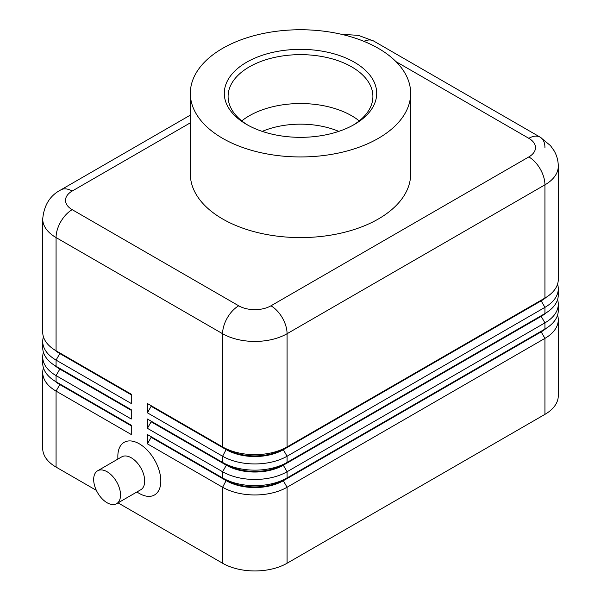 <?xml version="1.0" encoding="UTF-8"?>
<svg xmlns="http://www.w3.org/2000/svg" width="601" height="601" viewBox="0 0 601 601"><rect width="100%" height="100%" fill="white"/><g stroke="black" fill="none" stroke-linecap="round" stroke-linejoin="round"><path stroke-width="0.9" d="M262.224 131.386A64.803 37.412 180 0 1 338.776 131.386M59.769 383.934A40.267 23.251 0 0 0 59.83 383.971L56.066 381.8A45.586 26.316 180 0 1 42.716 363.184L42.716 356.986A45.586 26.316 0 0 0 56.066 375.595L131.273 419.017L131.273 409.709L56.066 366.287A45.586 26.316 180 0 1 42.716 347.678L42.716 341.473A45.586 26.316 0 0 0 56.066 360.089L131.273 403.511L131.273 394.203L56.066 350.781A45.586 26.316 180 0 1 42.716 332.173L42.716 218.959A45.586 26.316 0 0 0 56.066 237.568A22.793 13.162 -60 0 1 60.784 221.686A22.793 13.162 -60 0 1 72.18 209.659A22.793 13.162 180 0 1 72.18 191.05L190.337 122.829M43.43 367.842A45.586 26.316 0 0 0 42.716 372.492L42.716 448.481A45.586 26.316 0 0 0 56.066 467.09L56.066 391.101L131.273 434.523L131.273 425.223L56.066 381.8L56.066 375.595L59.83 369.082A40.267 23.251 180 0 1 54.744 365.491M59.769 368.428A40.267 23.251 0 0 0 59.83 368.458L56.066 366.287L56.066 360.089L59.83 353.576A40.267 23.251 180 0 1 54.744 349.985M43.43 352.329A45.586 26.316 0 0 0 42.716 356.986M59.769 352.922A40.267 23.251 0 0 0 59.83 352.952L56.066 350.781L56.066 237.568L222.603 333.72A22.793 13.162 -60 0 1 227.321 317.839A22.793 13.162 -60 0 1 238.717 305.804L72.18 209.659M43.43 336.823A45.586 26.316 0 0 0 42.716 341.473M541.231 331.211A40.267 23.251 180 0 1 541.17 331.241L283.311 480.116A40.267 23.251 180 0 1 254.839 486.93A40.267 23.251 180 0 1 226.367 480.116L147.395 434.523L147.395 443.831L222.603 487.253A45.586 26.316 0 0 0 254.839 494.961A45.586 26.316 0 0 0 287.068 487.253L544.934 338.378A45.586 26.316 0 0 0 558.284 319.762L558.284 395.758A45.586 26.316 0 0 1 544.934 414.367L287.068 563.242L287.068 487.253L283.311 480.74L541.17 331.865A40.267 23.251 0 0 0 546.256 328.274M147.395 443.831L151.151 437.318L226.367 480.74A40.267 23.251 0 0 0 254.839 487.546A40.267 23.251 0 0 0 283.311 480.74L283.311 480.116L287.068 477.945A45.586 26.316 180 0 1 254.839 485.653A45.586 26.316 180 0 1 222.603 477.945L147.395 434.523M541.231 315.698A40.267 23.251 180 0 1 541.17 315.735L287.068 462.439A45.586 26.316 180 0 1 254.839 470.147A45.586 26.316 180 0 1 222.603 462.439L147.395 419.017L147.395 428.318L222.603 471.74L222.603 477.945L226.367 480.116L222.603 487.253L222.603 563.242A45.586 26.316 0 0 0 254.839 570.95A45.586 26.316 0 0 0 287.068 563.242M541.231 300.192A40.267 23.251 180 0 1 541.17 300.222L287.068 446.934A45.586 26.316 180 0 1 254.839 454.641A45.586 26.316 180 0 1 222.603 446.934L147.395 403.511L147.395 412.812L222.603 456.234A45.586 26.316 0 0 0 254.839 463.942A45.586 26.316 0 0 0 287.068 456.234L544.934 307.359A45.586 26.316 0 0 0 558.284 288.75L558.284 294.956A45.586 26.316 180 0 1 544.934 313.564L287.068 462.439L287.068 456.234L283.311 449.721L541.17 300.846A40.267 23.251 0 0 0 546.256 297.262M147.395 428.318L151.151 421.804L226.367 465.227L222.603 471.74A45.586 26.316 0 0 0 254.839 479.455A45.586 26.316 0 0 0 287.068 471.74L544.934 322.865A45.586 26.316 0 0 0 558.284 304.256L558.284 310.462A45.586 26.316 180 0 1 544.934 329.07L287.068 477.945L287.068 471.74L283.311 465.227L541.17 316.351A40.267 23.251 0 0 0 546.256 312.768M147.395 412.812L151.151 406.299L226.367 449.721A40.267 23.251 0 0 0 254.839 456.527A40.267 23.251 0 0 0 283.311 449.721L283.311 449.105A40.267 23.251 180 0 1 254.839 455.911A40.267 23.251 180 0 1 226.367 449.105L222.603 446.934L222.603 333.72A45.586 26.316 0 0 0 254.839 341.428A45.586 26.316 0 0 0 287.068 333.72L544.934 184.845A45.586 26.316 0 0 0 558.284 166.237L558.284 279.442A45.586 26.316 180 0 1 544.934 298.051L287.068 446.934L287.068 333.72A22.793 13.162 -120 0 0 282.35 317.839A22.793 13.162 -120 0 0 270.953 305.804A22.793 13.162 180 0 1 238.717 305.804M147.395 403.511L226.367 449.105L222.603 456.234L222.603 462.439L226.367 464.611L226.367 465.227A40.267 23.251 0 0 0 254.839 472.04A40.267 23.251 0 0 0 283.311 465.227L283.311 464.611A40.267 23.251 180 0 1 254.839 471.417A40.267 23.251 180 0 1 226.367 464.611L147.395 419.017M363.898 41.334A22.793 13.162 -60 0 1 373.679 41.041L540.216 137.193A22.793 13.162 -60 0 1 544.934 147.628M42.716 218.959C44.023 205.166 50.048 195.483 60.784 189.916L190.337 115.122L60.784 189.916A22.793 13.162 60 0 1 72.18 191.05M116.602 503.698L140.777 489.747A18.992 10.968 -120 0 0 143.684 474.527A18.992 10.968 -120 0 0 131.273 457.789A18.992 10.968 -120 0 0 121.778 456.843L97.602 470.801A18.992 10.968 -120 0 0 94.695 486.021A18.992 10.968 -120 0 0 107.098 502.759A18.992 10.968 -120 0 0 116.602 503.698A18.992 10.968 -120 0 0 119.509 488.478A18.992 10.968 -120 0 0 107.098 471.747A18.992 10.968 -120 0 0 97.602 470.801M117.849 459.119L117.849 456.234A30.388 17.549 60 0 1 139.334 443.831A30.388 17.549 60 0 1 160.82 481.048A30.388 17.549 60 0 1 139.334 493.459L136.84 492.016M378.397 138.32A110.163 63.601 180 0 1 258.34 152.106A110.163 63.601 180 0 1 190.337 93.343A110.163 63.601 180 0 1 222.603 48.373A110.163 63.601 180 0 1 342.66 34.588A110.163 63.601 180 0 1 410.663 93.343A110.163 63.601 180 0 1 378.397 138.32M410.663 93.343L410.663 173.989A110.163 63.601 180 0 1 378.397 218.959A110.163 63.601 180 0 1 258.34 232.745A110.163 63.601 180 0 1 190.337 173.989L190.337 93.343M246.62 62.234A76.199 43.993 180 0 1 354.38 62.234A76.199 43.993 180 0 1 354.387 124.452A76.199 43.993 180 0 1 354.38 124.452A76.199 43.993 180 0 1 246.613 124.452A76.199 43.993 180 0 1 246.62 62.234M247.995 125.226A72.405 41.8 180 0 1 228.095 96.445A72.405 41.8 180 0 1 249.302 66.891A72.405 41.8 180 0 1 328.206 57.824A72.405 41.8 180 0 1 372.905 96.445A72.405 41.8 180 0 1 353.005 125.226M241.767 120.891A72.405 41.8 180 0 1 249.302 115.783A72.405 41.8 180 0 1 256.161 112.297A72.405 41.8 180 0 1 344.839 112.297A72.405 41.8 180 0 1 351.698 115.783A72.405 41.8 180 0 1 359.233 120.891M222.603 563.242L118.036 502.872M96.355 490.356L56.066 467.09M558.284 288.75A45.586 26.316 0 0 0 557.57 284.1M544.934 414.367L544.934 338.378L541.17 331.865L541.17 331.241L544.934 329.07L544.934 322.865L541.17 316.351L541.17 315.735L544.934 313.564L544.934 307.359L541.17 300.846L541.17 300.222L544.934 298.051L544.934 184.845A22.793 13.162 60 0 0 540.216 168.956A22.793 13.162 60 0 0 528.82 156.929L270.953 305.804M558.284 304.256A45.586 26.316 0 0 0 557.57 299.606M151.151 406.299L151.151 405.683M151.151 421.804L151.151 421.188M558.284 319.762A45.586 26.316 0 0 0 557.57 315.112M151.151 437.318L151.151 436.694M131.273 394.827L59.83 353.576L59.83 352.952L131.273 394.203M131.273 410.333L59.83 369.082L59.83 368.458L131.273 409.709M42.716 372.492A45.586 26.316 0 0 0 56.066 391.101L59.83 384.587A40.267 23.251 180 0 1 54.744 381.004M131.273 425.839L59.83 384.587L59.83 383.971L131.273 425.223M341.488 34.31L358.369 35.354L373.679 41.041L540.216 137.193A22.793 13.162 -60 0 0 528.82 138.32A22.793 13.162 180 0 1 528.82 156.929M395.991 61.633L528.82 138.32M226.367 449.105L222.603 446.934M541.17 300.222L544.934 298.051L541.17 300.222M226.367 464.611L222.603 462.439M541.17 315.735L544.934 313.564L541.17 315.735M226.367 480.116L222.603 477.945M541.17 331.241L544.934 329.07L541.17 331.241M59.83 383.971L56.066 381.8M59.83 368.458L56.066 366.287M59.83 352.952L56.066 350.781M558.284 166.237C558.246 160.745 556.872 155.606 554.152 150.828L550.508 145.652L540.216 137.193"/></g></svg>
